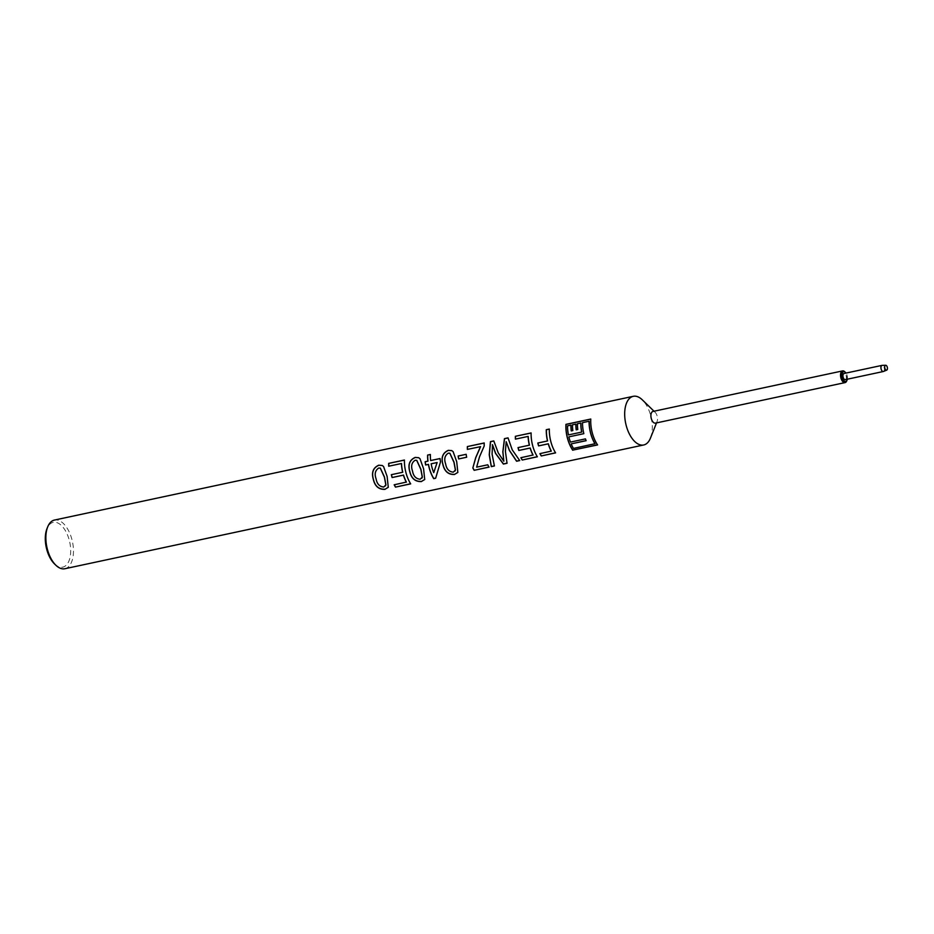 <?xml version="1.0" encoding="UTF-8"?>
<svg xmlns="http://www.w3.org/2000/svg" width="934" height="934" viewBox="0 0 934 934"><rect width="100%" height="100%" fill="white"/><g stroke="black" fill="none" stroke-linecap="round" stroke-linejoin="round"><path stroke-width="0.7" stroke-dasharray="4.67 3.5" d="M380.336 468.121L378.877 468.062C375.351 470.339 374.452 473.9 376.18 478.757L376.215 478.92C377.067 483.835 379.589 486.509 383.781 486.918L385.438 485.937M382.286 465.517L383.664 466.568L387.213 476.387L388.322 487.244M404.422 460.112L404.539 460.077A24.681 12.971 77.9 0 0 406.021 472.546A24.681 12.971 77.9 0 0 410.738 483.742L410.621 483.765M388.824 466.194A24.681 12.971 77.9 0 0 388.824 466.264L401.515 463.544M391.428 474.659L402.752 472.242M416.762 460.334L415.303 460.275C411.789 462.552 410.89 466.113 412.606 470.969L412.653 471.133C413.493 476.048 416.015 478.722 420.218 479.13L421.876 478.138M418.724 457.73L420.102 458.781L423.651 468.599L424.748 479.457M437.229 462.517L431.251 463.789A24.681 12.971 77.9 0 0 431.975 467A24.681 12.971 77.9 0 0 433.82 472.546M440.042 458.571L440.147 458.547A24.681 12.971 77.9 0 0 440.638 461.781L435.664 478.138M430.364 454.554L430.481 454.531A24.681 12.971 77.9 0 0 430.761 460.555M425.624 464.98L428.496 464.385M449.896 453.247L448.437 453.2C444.911 455.465 444.012 459.026 445.728 463.894L445.775 464.046C446.627 468.973 449.149 471.635 453.34 472.055L454.998 471.063M451.846 450.643L453.224 451.706L456.773 461.524L457.87 472.37M484.197 443.055L484.302 443.031A24.681 12.971 77.9 0 0 484.337 445.962L479.597 456.819L476.714 467.058L487.817 464.677A24.681 12.971 77.9 0 0 489.136 466.988L489.007 467.012M467.49 449.382A24.681 12.971 77.9 0 0 467.49 449.441L480.59 446.639M492.498 444.712L492.195 454.122L494.378 465.868M493.806 441L498.336 452.815L503.905 461.116M506.298 441.759L505.492 451.285L506.999 463.159M508.049 437.953L512.346 449.814L519.619 460.462M518.031 447.608L518.125 447.573A24.681 12.971 77.9 0 0 518.125 447.584L529.45 445.156M531.119 433.014L531.224 432.991A24.681 12.971 77.9 0 0 532.719 445.46A24.681 12.971 77.9 0 0 537.435 456.656L537.307 456.679M515.51 439.108A24.681 12.971 77.9 0 0 515.521 439.178L528.212 436.458M537.821 443.031L547.593 440.941M549.332 429.126L549.449 429.103A24.681 12.971 77.9 0 0 550.943 441.572A24.681 12.971 77.9 0 0 555.648 452.757L555.532 452.792M580.901 423.079L577.551 423.791A24.681 12.971 77.9 0 0 577.889 429.523L576.185 429.85M571.013 425.192L567.662 425.904A24.681 12.971 77.9 0 0 568.526 434.905M575.951 424.129L572.6 424.853A24.681 12.971 77.9 0 0 572.939 430.586L571.351 430.924M568.958 436.843A24.681 12.971 77.9 0 0 569.168 437.672A24.681 12.971 77.9 0 0 570.546 442.016L585.525 438.817A24.681 12.971 77.9 0 0 586.225 440.591L586.12 440.614M583.937 433.633L583.937 433.633A24.681 12.971 77.9 0 1 582.641 422.705L582.524 422.647M589.167 421.304L582.641 422.705M590.778 419.132L590.895 419.109A24.681 12.971 77.9 0 0 592.343 432.711A24.681 12.971 77.9 0 0 597.643 444.806L597.585 444.934M54.499 563.914A22.895 12.025 77.9 0 0 67.808 563.237A22.895 12.025 77.9 0 0 69.303 540.296A22.895 12.025 77.9 0 0 58.282 523.215A22.895 12.025 77.9 0 0 46.969 528.702M64.855 568.736A24.879 13.076 77.9 0 0 71.941 539.56A24.879 13.076 77.9 0 0 54.452 520.063M650.461 438.104A24.879 13.076 77.9 0 0 650.764 415.805A24.879 13.076 77.9 0 0 642.288 399.822M655.458 423.125A5.966 3.141 77.9 0 0 657.092 421.479A5.966 3.141 77.9 0 0 657.162 416.12A5.966 3.141 77.9 0 0 655.131 412.291A5.966 3.141 77.9 0 0 652.959 411.45M846.718 380.932A5.966 3.141 77.9 0 0 846.788 375.585A5.966 3.141 77.9 0 0 844.756 371.744M847.313 379.216A4.974 2.615 77.9 0 0 847.126 375.596A4.974 2.615 77.9 0 0 845.994 373.075M845.328 379.636A3.141 1.646 77.9 0 0 846.216 375.958A3.141 1.646 77.9 0 0 844.009 373.507M883.482 371.463A3.141 1.646 77.9 0 0 884.218 367.833A3.141 1.646 77.9 0 0 882.175 365.357M571.246 443.79A24.681 12.971 77.9 0 0 573.534 448.297L595.051 443.697M539.98 453.527L551.293 451.11M520.938 457.602L533.081 454.998M466.673 457.228L458.664 458.944M466.159 454.321L466.253 454.298A24.681 12.971 77.9 0 0 466.778 457.205M394.241 484.688L406.383 482.084M657.092 421.479L656.52 422.904M655.131 412.291L654.022 411.217"/><path stroke-width="1.4" d="M376.075 478.803L376.122 478.955C376.974 483.917 379.508 486.614 383.711 487.034L385.847 484.944L384.399 477.192L380.255 468.097L378.76 468.027C375.234 470.304 374.347 473.9 376.075 478.803M385.006 489.358C378.865 489.626 374.989 486.357 373.355 479.551L373.308 479.376C371.323 472.429 373.145 467.701 378.76 465.202L382.216 465.482L383.559 466.521L387.12 476.433L388.275 487.314L385.065 489.229C378.924 489.474 375.059 486.24 373.46 479.516L373.413 479.34C371.428 472.441 373.25 467.747 378.877 465.26L382.286 465.517M385.438 485.937L385.917 484.851L384.458 476.994L380.336 468.121M391.439 474.67A24.681 12.971 77.9 0 0 391.673 475.616A24.681 12.971 77.9 0 0 392.21 477.507L403.523 475.079A24.681 12.971 77.9 0 0 406.383 482.084L394.171 484.793A24.879 13.076 77.9 0 0 395.502 487.116L410.621 483.765M406.313 482.201A24.879 13.076 77.9 0 1 403.43 475.137L392.117 477.554A24.879 13.076 77.9 0 1 391.579 475.651A24.879 13.076 77.9 0 1 391.334 474.694L402.647 472.277A24.879 13.076 77.9 0 1 401.41 463.509L388.707 466.218A24.879 13.076 77.9 0 1 388.684 463.381L404.422 460.112M388.801 463.451A24.681 12.971 77.9 0 0 388.824 466.194M401.41 463.509L401.515 463.544A24.681 12.971 77.9 0 0 402.752 472.242L402.647 472.277M412.513 471.005L412.548 471.168C413.412 476.13 415.945 478.815 420.148 479.247L422.273 477.157L420.837 469.405L416.692 460.31L415.198 460.24C411.672 462.517 410.773 466.113 412.513 471.005M421.444 481.57C415.303 481.827 411.415 478.558 409.793 471.763L409.746 471.588C407.761 464.63 409.571 459.902 415.198 457.415L418.654 457.695L419.996 458.734L423.592 468.81L424.713 479.516L421.503 481.442C415.361 481.687 411.497 478.453 409.898 471.717L409.851 471.553C407.866 464.653 409.687 459.96 415.303 457.473L418.724 457.73M421.876 478.138L422.355 477.052L420.895 469.207L416.762 460.334M431.146 463.801A24.879 13.076 77.9 0 0 431.87 467.035A24.879 13.076 77.9 0 0 433.738 472.639L437.124 462.528L431.146 463.801M428.391 464.396L425.624 464.98A24.879 13.076 77.9 0 1 425.133 461.723L427.889 461.139A24.879 13.076 77.9 0 1 427.609 455.068L430.364 454.473A24.879 13.076 77.9 0 0 430.644 460.544L440.031 458.536A24.879 13.076 77.9 0 0 440.533 461.805L435.641 478.255L433.715 478.663A24.879 13.076 77.9 0 1 429.115 467.63A24.879 13.076 77.9 0 1 428.391 464.396L428.496 464.385A24.681 12.971 77.9 0 0 429.208 467.595A24.681 12.971 77.9 0 0 433.773 478.535L435.664 478.138M433.738 472.639L437.124 462.528M430.644 460.544L440.042 458.571M427.609 455.068L430.364 454.554M427.714 455.127A24.681 12.971 77.9 0 0 427.994 461.151L425.239 461.735A24.681 12.971 77.9 0 0 425.729 464.969M445.635 463.929L445.681 464.093C446.534 469.043 449.067 471.74 453.27 472.16L455.395 470.071L453.959 462.318L449.814 453.224L448.32 453.153C444.794 455.442 443.895 459.026 445.635 463.929M454.566 474.484C448.425 474.752 444.537 471.483 442.914 464.677L442.868 464.513C440.883 457.555 442.693 452.827 448.32 450.328L451.776 450.608L453.118 451.659L456.714 461.723L457.835 472.441L454.624 474.355C448.483 474.612 444.619 471.366 443.02 464.642L442.973 464.467C440.988 457.578 442.809 452.885 448.425 450.398L451.846 450.643M454.998 471.063L455.477 469.977L454.017 462.12L449.896 453.247M474.168 470.304A24.879 13.076 77.9 0 1 472.837 467.981L475.791 457.637L480.59 446.639L467.374 449.406A24.879 13.076 77.9 0 1 467.362 446.569L484.197 442.961A24.879 13.076 77.9 0 0 484.221 445.927L479.504 456.854L476.644 467.163L487.735 464.793A24.879 13.076 77.9 0 0 489.066 467.117L474.168 470.304L489.007 467.012M467.362 446.569L484.197 443.055M467.467 446.627A24.681 12.971 77.9 0 0 467.49 449.382M494.378 465.868L491.342 466.51L489.334 454.741L490.56 441.689L493.806 441M506.999 463.159L503.438 463.929L495.662 453.387L492.498 444.712L492.09 454.169L494.413 465.973L491.284 466.638L489.241 454.776L490.443 441.63L493.782 440.918L498.231 452.85L503.823 461.221L502.831 451.869L504.442 438.641L508.026 437.871L512.252 449.861L519.713 460.567L516.572 461.233L509.392 450.468L506.193 441.724L505.399 451.32L507.034 463.276L503.379 464.058L495.557 453.422L492.393 444.677M503.823 461.221L502.924 451.834L504.547 438.7L508.049 437.953M519.619 460.462L516.63 461.104L509.485 450.433L506.193 441.724M518.125 447.584A24.681 12.971 77.9 0 0 518.37 448.53A24.681 12.971 77.9 0 0 518.907 450.421L530.22 447.993A24.681 12.971 77.9 0 0 533.081 454.998L520.868 457.707A24.879 13.076 77.9 0 0 522.199 460.03L537.307 456.679M533.01 455.115A24.879 13.076 77.9 0 1 530.127 448.051L518.814 450.468A24.879 13.076 77.9 0 1 518.265 448.565A24.879 13.076 77.9 0 1 518.031 447.608L529.344 445.191A24.879 13.076 77.9 0 1 528.107 436.423L515.405 439.132A24.879 13.076 77.9 0 1 515.381 436.295L531.119 433.014M515.498 436.365A24.681 12.971 77.9 0 0 515.51 439.108M528.107 436.423L528.212 436.458A24.681 12.971 77.9 0 0 529.45 445.156L529.344 445.191M537.926 443.008A24.681 12.971 77.9 0 0 538.241 444.28A24.681 12.971 77.9 0 0 538.684 445.857L548.351 443.79A24.681 12.971 77.9 0 0 551.293 451.11L539.91 453.632A24.879 13.076 77.9 0 0 541.241 455.955L555.532 452.792M551.223 451.215A24.879 13.076 77.9 0 1 548.246 443.837L538.591 445.903A24.879 13.076 77.9 0 1 538.147 444.315A24.879 13.076 77.9 0 1 537.821 443.031L547.487 440.965A24.879 13.076 77.9 0 1 546.297 429.687L549.332 429.126M546.413 429.745A24.681 12.971 77.9 0 0 547.593 440.941L547.487 440.965M589.062 421.257L582.524 422.647A24.879 13.076 77.9 0 0 583.832 433.668L568.853 436.867A24.879 13.076 77.9 0 0 569.063 437.707A24.879 13.076 77.9 0 0 570.452 442.086L585.431 438.887A24.879 13.076 77.9 0 0 586.143 440.685L571.164 443.883A24.879 13.076 77.9 0 0 573.476 448.425L595.051 443.697A24.681 12.971 77.9 0 1 590.673 433.072A24.681 12.971 77.9 0 1 589.167 421.304L589.062 421.257A24.879 13.076 77.9 0 0 590.58 433.107A24.879 13.076 77.9 0 0 594.981 443.825M581.66 432.092A24.879 13.076 77.9 0 1 580.785 423.02L580.901 423.079A24.681 12.971 77.9 0 0 581.765 432.068L568.421 434.917L581.765 432.068M576.29 429.838A24.681 12.971 77.9 0 1 575.951 424.129L572.495 424.795A24.879 13.076 77.9 0 0 572.834 430.574L571.246 430.913A24.879 13.076 77.9 0 1 570.908 425.133L571.013 425.192A24.681 12.971 77.9 0 0 571.351 430.889M590.778 419.132L566.051 424.421A24.681 12.971 77.9 0 0 567.498 438.023A24.681 12.971 77.9 0 0 572.799 450.118L597.585 444.934A24.879 13.076 77.9 0 1 592.249 432.757A24.879 13.076 77.9 0 1 590.79 419.039L565.946 424.351A24.879 13.076 77.9 0 0 567.405 438.069A24.879 13.076 77.9 0 0 572.74 450.246M583.832 433.656L568.853 436.867M654.022 411.217L642.288 399.822A24.879 13.076 77.9 0 0 633.275 396.32L54.452 520.063A24.879 13.076 77.9 0 0 47.669 526.951L46.969 528.702A22.895 12.025 77.9 0 0 46.7 549.215A22.895 12.025 77.9 0 0 54.499 563.914L55.853 565.222A24.879 13.076 77.9 0 0 64.855 568.736L643.678 444.981A24.879 13.076 77.9 0 0 650.461 438.104L656.52 422.904M47.669 526.951A24.879 13.076 77.9 0 0 47.377 549.239A24.879 13.076 77.9 0 0 55.853 565.222M633.275 396.32A24.879 13.076 77.9 0 0 626.2 425.495A24.879 13.076 77.9 0 0 643.678 444.981M546.297 429.687L549.332 429.045A24.879 13.076 77.9 0 0 550.838 441.607A24.879 13.076 77.9 0 0 555.59 452.885L541.241 455.955M515.381 436.295L531.119 432.932A24.879 13.076 77.9 0 0 532.625 445.495A24.879 13.076 77.9 0 0 537.377 456.784L522.199 460.03M472.837 467.981L475.686 457.672L480.485 446.604M388.684 463.381L404.422 460.018A24.879 13.076 77.9 0 0 405.928 472.581A24.879 13.076 77.9 0 0 410.68 483.87L395.502 487.116M466.148 454.298A24.879 13.076 77.9 0 0 466.673 457.228L458.664 458.944A24.879 13.076 77.9 0 1 458.15 456.002L466.148 454.298M845.994 373.075A4.974 2.615 77.9 0 0 845.433 372.409L844.756 371.744A5.966 3.141 77.9 0 0 842.596 370.903L652.959 411.45A5.966 3.141 77.9 0 0 651.267 418.455A5.966 3.141 77.9 0 0 655.458 423.125L845.083 382.59A5.966 3.141 77.9 0 0 846.718 380.932L847.068 380.056A4.974 2.615 77.9 0 0 847.313 379.216M842.596 370.903A5.966 3.141 77.9 0 0 840.892 377.908A5.966 3.141 77.9 0 0 845.083 382.59M845.433 372.409A4.974 2.615 77.9 0 0 842.538 372.549A4.974 2.615 77.9 0 0 842.211 377.534A4.974 2.615 77.9 0 0 844.605 381.247A4.974 2.615 77.9 0 0 847.068 380.056M885.677 365.264L882.175 365.357A3.141 1.646 77.9 0 0 882.023 365.381L844.009 373.507A3.141 1.646 77.9 0 0 843.122 377.184A3.141 1.646 77.9 0 0 845.328 379.636L883.331 371.51A3.141 1.646 77.9 0 0 883.482 371.463L886.716 370.109A2.487 1.308 77.9 0 0 887.3 367.237A2.487 1.308 77.9 0 0 885.677 365.264A2.487 1.308 77.9 0 0 884.848 368.206A2.487 1.308 77.9 0 0 886.716 370.109M882.023 365.381A3.141 1.646 77.9 0 0 881.124 369.058A3.141 1.646 77.9 0 0 883.331 371.51M572.799 450.118L597.515 444.829M586.12 440.614L571.164 443.883M580.785 423.02L577.434 423.744A24.879 13.076 77.9 0 0 577.784 429.512L576.185 429.85A24.879 13.076 77.9 0 1 575.846 424.083M570.908 425.133L567.545 425.857A24.879 13.076 77.9 0 0 568.421 434.917M540.027 453.609A24.681 12.971 77.9 0 0 541.3 455.827M520.974 457.683A24.681 12.971 77.9 0 0 522.258 459.902M472.908 467.864A24.681 12.971 77.9 0 0 474.227 470.176M458.15 456.002L458.255 456.014A24.681 12.971 77.9 0 0 458.769 458.921M458.255 456.014L466.159 454.321M457.87 472.37L454.624 474.355M455.477 469.977L455.045 471.005M424.748 479.457L421.503 481.442M422.355 477.052L421.923 478.091M394.288 484.769A24.681 12.971 77.9 0 0 395.561 486.988M388.322 487.244L385.065 489.229M385.917 484.851L385.485 485.878"/></g></svg>
